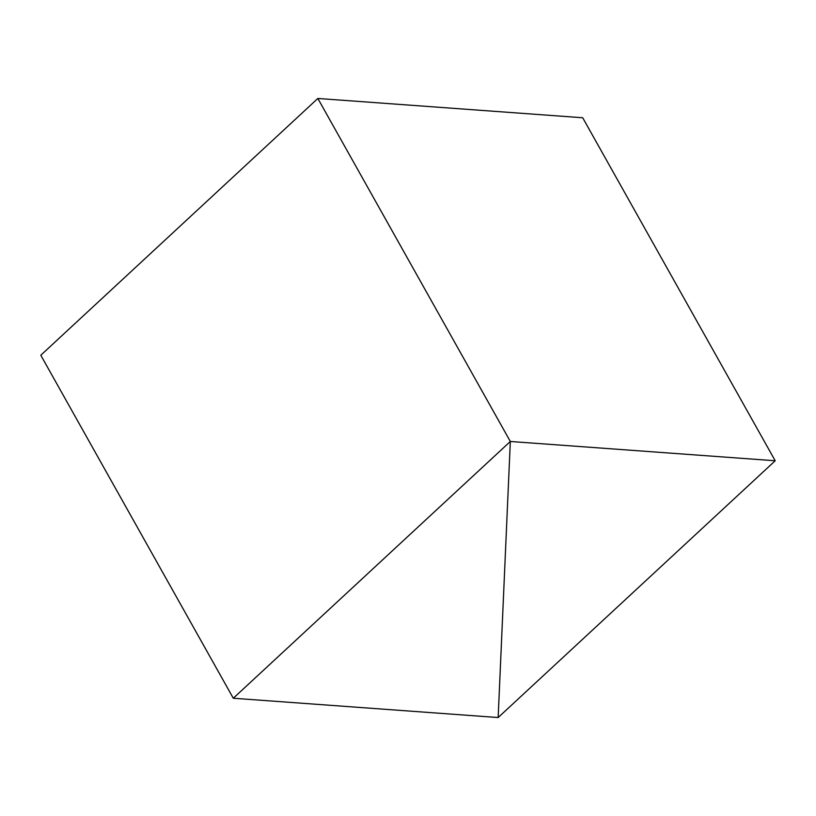 <?xml version="1.0" encoding="UTF-8"?>
<svg xmlns="http://www.w3.org/2000/svg" width="816" height="816" viewBox="0 0 816 816"><rect width="100%" height="100%" fill="white"/><g stroke="black" fill="none" stroke-linecap="round" stroke-linejoin="round"><path stroke-width="1.22" d="M775.2 460.765L582.706 117.759L317.842 98.461L510.326 441.476L775.2 460.765L498.158 717.539L510.326 441.476L317.842 98.461L40.8 355.235L233.294 698.241L498.158 717.539L510.326 441.476L233.294 698.241"/></g></svg>
